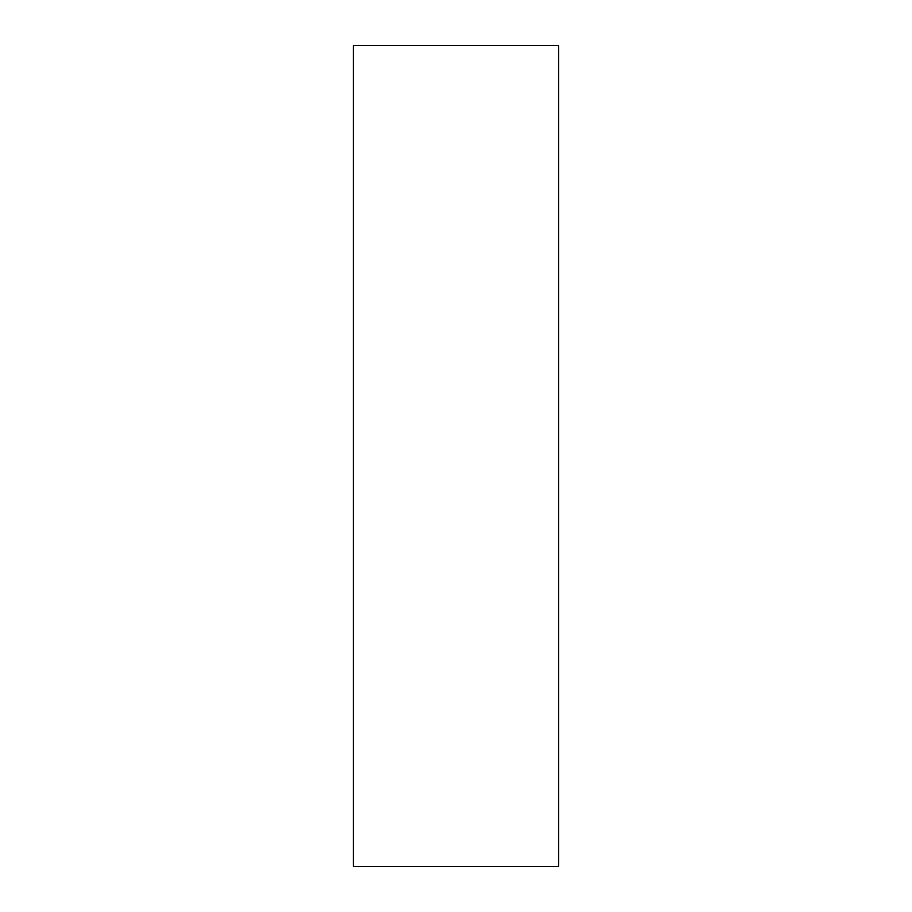 <?xml version="1.0" encoding="UTF-8"?>
<svg xmlns="http://www.w3.org/2000/svg" width="912" height="912" viewBox="0 0 912 912"><rect width="100%" height="100%" fill="white"/><g stroke="black" fill="none" stroke-linecap="round" stroke-linejoin="round"><path stroke-width="1.37" d="M556.411 45.6L558.6 45.6L558.6 866.4L353.4 866.4L353.4 45.6L556.411 45.6"/></g></svg>
